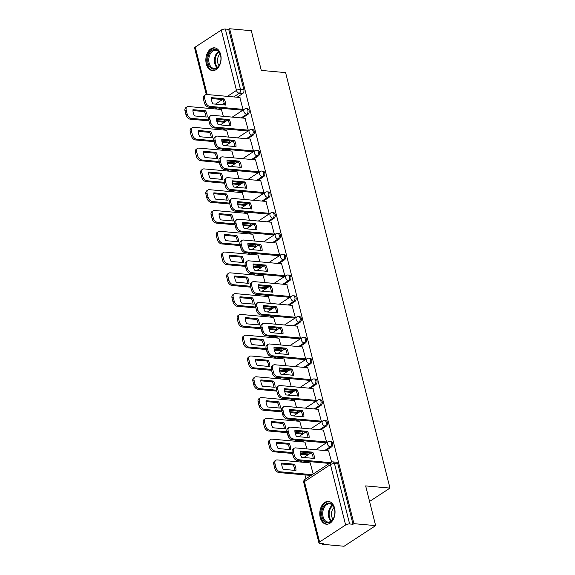 <?xml version="1.0" encoding="UTF-8"?>
<svg xmlns="http://www.w3.org/2000/svg" width="575" height="575" viewBox="0 0 575 575"><rect width="100%" height="100%" fill="white"/><g stroke="black" fill="none" stroke-linecap="round" stroke-linejoin="round"><path stroke-width="0.86" d="M242.334 118.019L247.918 114.375A2.933 1.948 -84.8 0 0 249.09 110.508A2.933 1.948 -84.8 0 0 247.509 108.79L246.308 108.682A2.933 1.948 95.2 0 1 247.89 110.4A2.933 1.948 95.2 0 1 246.718 114.267L241.133 117.911M247.552 138.812L253.137 135.161A2.933 1.948 -84.8 0 0 254.308 131.294A2.933 1.948 -84.8 0 0 252.734 129.576L251.534 129.468A2.933 1.948 95.2 0 1 253.108 131.186A2.933 1.948 95.2 0 1 251.936 135.053L246.359 138.704M252.777 159.598L258.362 155.947A2.933 1.948 -84.8 0 0 259.533 152.08A2.933 1.948 -84.8 0 0 257.952 150.362L256.752 150.255A2.933 1.948 95.2 0 1 258.333 151.972A2.933 1.948 95.2 0 1 257.162 155.839L251.577 159.491M257.995 180.385L263.58 176.733A2.933 1.948 -84.8 0 0 264.752 172.867A2.933 1.948 -84.8 0 0 263.178 171.156L261.977 171.041A2.933 1.948 95.2 0 1 263.551 172.759A2.933 1.948 95.2 0 1 262.38 176.626L256.795 180.277M263.221 201.171L268.805 197.527A2.933 1.948 -84.8 0 0 269.977 193.66A2.933 1.948 -84.8 0 0 268.396 191.942L267.195 191.834A2.933 1.948 95.2 0 1 268.777 193.545A2.933 1.948 95.2 0 1 267.605 197.419L262.02 201.063M268.439 221.964L274.023 218.313A2.933 1.948 -84.8 0 0 275.195 214.446A2.933 1.948 -84.8 0 0 273.621 212.728L272.421 212.621A2.933 1.948 95.2 0 1 273.995 214.338A2.933 1.948 95.2 0 1 272.823 218.205L267.238 221.857M273.664 242.751L279.249 239.099A2.933 1.948 -84.8 0 0 280.413 235.232A2.933 1.948 -84.8 0 0 278.839 233.515L277.639 233.407A2.933 1.948 95.2 0 1 279.22 235.125A2.933 1.948 95.2 0 1 278.048 238.992L272.464 242.643M278.882 263.537L284.467 259.886A2.933 1.948 -84.8 0 0 285.638 256.019A2.933 1.948 -84.8 0 0 284.064 254.308L282.864 254.193A2.933 1.948 95.2 0 1 284.438 255.911A2.933 1.948 95.2 0 1 283.267 259.778L277.682 263.429M284.107 284.323L289.692 280.679A2.933 1.948 -84.8 0 0 290.857 276.812A2.933 1.948 -84.8 0 0 289.283 275.094L288.082 274.987A2.933 1.948 95.2 0 1 289.663 276.697A2.933 1.948 95.2 0 1 288.492 280.571L282.907 284.215M289.326 305.117L294.91 301.465A2.933 1.948 -84.8 0 0 296.082 297.598A2.933 1.948 -84.8 0 0 294.508 295.881L293.308 295.773A2.933 1.948 95.2 0 1 294.882 297.491A2.933 1.948 95.2 0 1 293.71 301.357L288.125 305.009M294.551 325.903L300.136 322.252A2.933 1.948 -84.8 0 0 301.3 318.385A2.933 1.948 -84.8 0 0 299.726 316.667L298.526 316.559A2.933 1.948 95.2 0 1 300.107 318.277A2.933 1.948 95.2 0 1 298.935 322.144L293.351 325.795M299.769 346.689L305.354 343.038A2.933 1.948 -84.8 0 0 306.525 339.171A2.933 1.948 -84.8 0 0 304.951 337.46L303.751 337.345A2.933 1.948 95.2 0 1 305.325 339.063A2.933 1.948 95.2 0 1 304.153 342.93L298.569 346.581M304.994 367.475L310.579 363.831A2.933 1.948 -84.8 0 0 311.743 359.964A2.933 1.948 -84.8 0 0 310.169 358.247L308.969 358.139A2.933 1.948 95.2 0 1 310.55 359.849A2.933 1.948 95.2 0 1 309.379 363.723L303.794 367.368M310.213 388.269L315.797 384.618A2.933 1.948 -84.8 0 0 316.969 380.751A2.933 1.948 -84.8 0 0 315.387 379.033L314.194 378.925A2.933 1.948 95.2 0 1 315.768 380.643A2.933 1.948 95.2 0 1 314.597 384.51L309.012 388.161M315.438 409.055L321.015 405.404A2.933 1.948 -84.8 0 0 322.187 401.537A2.933 1.948 -84.8 0 0 320.613 399.819L319.412 399.711A2.933 1.948 95.2 0 1 320.987 401.429A2.933 1.948 95.2 0 1 319.822 405.296L314.238 408.947M320.656 429.841L326.241 426.19A2.933 1.948 -84.8 0 0 327.412 422.323A2.933 1.948 -84.8 0 0 325.831 420.613L324.638 420.497A2.933 1.948 95.2 0 1 326.212 422.215A2.933 1.948 95.2 0 1 325.04 426.082L319.456 429.733M325.881 450.628L331.459 446.983A2.933 1.948 -84.8 0 0 332.63 443.109A2.933 1.948 -84.8 0 0 331.056 441.399L329.856 441.291A2.933 1.948 95.2 0 1 331.43 443.002A2.933 1.948 95.2 0 1 330.266 446.876L324.681 450.52M320.232 517.514A11.428 7.597 -84.8 0 0 326.384 524.206A11.428 7.597 -84.8 0 0 334.585 508.135A11.428 7.597 -84.8 0 0 328.44 501.436A11.428 7.597 -84.8 0 0 320.232 517.514M206.296 63.911A11.428 7.597 -84.8 0 0 212.448 70.603A11.428 7.597 -84.8 0 0 220.649 54.524A11.428 7.597 -84.8 0 0 214.497 47.833A11.428 7.597 -84.8 0 0 206.296 63.911M304.951 474.914L305.922 478.759M322.201 543.591L322.381 544.295L323.301 543.691L319.923 543.389A2.933 1.021 165.9 0 1 318.917 542.901A2.933 1.021 165.9 0 1 319.578 541.988L345.618 524.968L330.452 464.6L304.419 481.62L319.578 541.988M375.633 525.622L353.934 523.667L229.626 28.75L251.318 30.705L261.294 70.416L285.603 72.615L389.972 488.103L365.657 485.911L375.633 525.622L344.073 546.25L322.381 544.295M206.296 94.523L194.602 47.984A2.933 1.021 -14.1 0 1 195.263 47.071L221.303 30.051A2.933 1.021 -14.1 0 1 225.321 29.045L228.706 29.354L243.865 89.714A2.933 1.948 95.2 0 1 242.693 93.581L237.108 97.233M220.333 108.201L218.708 109.264M228.706 29.354L229.626 28.75M353.014 524.263L337.856 463.903A2.933 1.948 -84.8 0 0 336.274 462.185L332.896 461.883A2.933 1.948 95.2 0 1 334.478 463.594L349.636 523.962L353.014 524.263L353.934 523.667M349.636 523.962A2.933 1.021 165.9 0 0 345.618 524.968M331.61 462.056L328.591 450.872M313.188 474.008L310.191 462.904M306.748 454.753L308.157 453.991L307.819 452.626M325.148 442.728L326.557 441.967L323.366 430.086M306.885 448.917L304.966 442.118M301.523 433.967L302.939 433.205L302.594 431.839M319.923 421.942L321.339 421.173L318.147 409.299M301.667 428.131L299.748 421.324M296.305 413.181L297.713 412.412L297.376 411.053M314.705 401.156L316.113 400.387L312.922 388.513M296.441 407.344L294.522 400.538M291.079 392.394L292.495 391.625L292.15 390.26M309.479 380.363L310.895 379.601L307.704 367.72M291.223 386.551L289.304 379.752M285.861 371.601L287.27 370.839L286.932 369.473M304.261 359.576L305.67 358.814L302.479 346.933M285.998 365.765L284.079 358.965M280.636 350.815L282.052 350.053L281.707 348.687M299.036 338.79L300.452 338.021L297.261 326.147M280.78 344.978L278.861 338.172M275.418 330.028L276.827 329.259L276.489 327.901M293.818 318.004L295.234 317.235L292.035 305.361M275.554 324.192L273.635 317.386M270.192 309.242L271.608 308.473L271.263 307.107M288.592 297.21L290.008 296.448L286.817 284.575M270.336 303.399L268.417 296.599M264.974 288.449L266.39 287.687L266.045 286.321M283.374 276.424L284.79 275.662L281.592 263.781M265.111 282.613L263.192 275.813M259.749 267.662L261.165 266.901L260.82 265.535M278.149 255.638L279.565 254.869L276.374 242.995M259.893 261.826L257.974 255.02M254.531 246.876L255.947 246.107L255.602 244.749M272.931 234.852L274.347 234.083L271.148 222.209M254.667 241.04L252.748 234.233M249.306 226.09L250.722 225.321L250.377 223.955M267.706 214.058L269.122 213.296L265.93 201.423M249.449 220.247L247.53 213.447M244.088 205.297L245.503 204.535L245.158 203.169M262.488 193.272L263.903 192.51L260.712 180.629M244.224 199.46L242.312 192.661M238.862 184.51L240.278 183.748L239.933 182.383M257.262 172.486L258.678 171.717L255.487 159.843M239.006 178.674L237.087 171.868M233.644 163.724L235.06 162.955L234.715 161.597M252.044 151.699L253.46 150.93L250.269 139.057M233.781 157.888L231.869 151.081M228.419 142.938L229.835 142.169L229.49 140.803M246.819 130.906L248.235 130.144L245.043 118.27M228.562 137.094L226.643 130.295M223.201 122.144L224.617 121.382L224.272 120.017M241.601 110.12L243.017 109.358L239.825 97.477M225.558 128.987L223.934 130.051M230.776 149.78L229.152 150.837M236.002 170.567L234.377 171.623M241.22 191.353L239.595 192.417M246.445 212.139L244.821 213.203M251.663 232.932L250.039 233.989M256.888 253.719L255.264 254.775M262.107 274.505L260.482 275.569M267.332 295.291L265.707 296.355M272.55 316.085L270.926 317.141M277.768 336.871L276.151 337.928M282.993 357.657L281.369 358.721M288.212 378.443L286.594 379.507M293.437 399.237L291.812 400.293M298.655 420.023L297.038 421.08M303.88 440.809L302.256 441.873M309.098 461.596L307.481 462.659M369.56 501.45L389.972 488.103M223.337 116.308L221.425 109.509M312.764 452.18A9.157 6.059 -123.2 0 1 314.331 458.448L301.71 457.305A9.157 6.059 -123.2 0 1 300.136 451.044L312.764 452.18L311.564 452.963A9.157 6.059 -123.2 0 1 313.159 458.34M311.564 452.963L300.107 451.928M329.374 463.428L297.44 460.546A4.399 2.904 -123.2 0 1 293.171 456.255L292.193 452.388A4.399 2.904 -123.2 0 1 293.063 449.003L294.256 448.22A4.399 2.904 56.8 0 0 293.394 451.605L294.364 455.472A4.399 2.904 56.8 0 0 298.641 459.763L297.44 460.546M328.807 450.893L295.658 447.903A4.399 2.904 56.8 0 0 294.256 448.22M330.575 462.645L298.641 459.763M294.364 464.212L281.736 463.069A9.157 6.059 56.8 0 0 283.31 469.337L295.931 470.472A9.157 6.059 56.8 0 0 294.364 464.212L293.164 464.988L281.707 463.96M310.407 462.925L277.258 459.928A4.399 2.904 56.8 0 0 275.856 460.252A4.399 2.904 56.8 0 0 274.994 463.637L275.964 467.497A4.399 2.904 56.8 0 0 280.241 471.795L312.175 474.67M294.759 470.364A9.157 6.059 56.8 0 0 293.164 464.988M310.974 475.453L279.04 472.571A4.399 2.904 -123.2 0 1 274.771 468.28L273.793 464.413A4.399 2.904 -123.2 0 1 274.663 461.035L275.856 460.252M307.539 431.394A9.157 6.059 -123.2 0 1 309.113 437.654L296.484 436.518A9.157 6.059 -123.2 0 1 294.91 430.258L307.539 431.394L306.346 432.177A9.157 6.059 -123.2 0 1 307.941 437.553M306.346 432.177L294.889 431.142M325.357 442.75L292.222 439.76A4.399 2.904 -123.2 0 1 287.946 435.462L286.975 431.602A4.399 2.904 -123.2 0 1 287.838 428.217L289.038 427.433A4.399 2.904 56.8 0 0 288.168 430.819L289.139 434.686A4.399 2.904 56.8 0 0 293.415 438.977L292.222 439.76M323.581 430.107L290.44 427.117A4.399 2.904 56.8 0 0 289.038 427.433M326.557 441.967L293.415 438.977M302.321 410.607A9.157 6.059 -123.2 0 1 303.895 416.868L291.266 415.732A9.157 6.059 -123.2 0 1 289.692 409.465L302.321 410.607L301.12 411.391A9.157 6.059 -123.2 0 1 302.723 416.76M301.12 411.391L289.663 410.356M320.138 421.957L286.997 418.967A4.399 2.904 -123.2 0 1 282.728 414.676L281.757 410.809A4.399 2.904 -123.2 0 1 282.62 407.431L283.813 406.647A4.399 2.904 56.8 0 0 282.95 410.033L283.921 413.892A4.399 2.904 56.8 0 0 288.197 418.19L286.997 418.967M318.363 409.321L285.214 406.331A4.399 2.904 56.8 0 0 283.813 406.647M321.332 421.18L288.197 418.19M327.132 522.718A9.89 6.577 95.2 0 1 321.777 511.923A9.89 6.577 95.2 0 1 329.432 503.082A9.89 6.577 95.2 0 1 334.513 508.933A9.89 6.577 95.2 0 1 333.701 517.924A9.89 6.577 95.2 0 1 327.132 522.718M334.557 509.105A9.157 6.088 -84.8 0 0 329.892 503.858A9.157 6.088 -84.8 0 0 329.647 503.829A9.157 6.088 -84.8 0 0 322.783 512.224A9.157 6.088 -84.8 0 0 327.764 522.043A9.157 6.088 -84.8 0 0 328.002 522.071A9.157 6.088 -84.8 0 0 333.773 517.759M332.961 519.203A7.209 4.794 95.2 0 1 334.018 507.538M329.288 501.587A11.356 7.547 -84.8 0 0 320.785 512.009A11.356 7.547 -84.8 0 0 326.967 524.177A11.356 7.547 -84.8 0 0 327.247 524.206M213.196 69.115A9.89 6.577 95.2 0 1 207.834 58.312A9.89 6.577 95.2 0 1 215.496 49.479A9.89 6.577 95.2 0 1 220.577 55.329A9.89 6.577 95.2 0 1 219.765 64.314A9.89 6.577 95.2 0 1 213.196 69.115M220.62 55.502A9.157 6.088 -84.8 0 0 215.956 50.255A9.157 6.088 -84.8 0 0 215.711 50.226A9.157 6.088 -84.8 0 0 208.847 58.614A9.157 6.088 -84.8 0 0 213.828 68.439A9.157 6.088 -84.8 0 0 214.065 68.468A9.157 6.088 -84.8 0 0 219.837 64.148M219.025 65.6A7.209 4.794 95.2 0 1 220.074 53.928M215.352 47.984A11.356 7.547 -84.8 0 0 206.849 58.406A11.356 7.547 -84.8 0 0 213.023 70.567A11.356 7.547 -84.8 0 0 213.311 70.603M289.139 443.418L276.51 442.283A9.157 6.059 56.8 0 0 278.084 448.543L290.713 449.686A9.157 6.059 56.8 0 0 289.139 443.418L287.946 444.202L276.489 443.167M305.181 442.132L272.04 439.142A4.399 2.904 56.8 0 0 270.638 439.465A4.399 2.904 56.8 0 0 269.768 442.843L270.739 446.71A4.399 2.904 56.8 0 0 275.015 451.001L292.237 452.561M300.243 453.28L308.157 453.991M289.541 449.578A9.157 6.059 56.8 0 0 287.946 444.202M306.957 454.775L300.438 454.185M292.467 453.467L273.822 451.785A4.399 2.904 -123.2 0 1 269.546 447.494L268.575 443.627A4.399 2.904 -123.2 0 1 269.438 440.242L270.638 439.465M283.921 422.632L271.292 421.497A9.157 6.059 56.8 0 0 272.866 427.757L285.488 428.9A9.157 6.059 56.8 0 0 283.921 422.632L282.72 423.416L271.263 422.381M299.963 421.346L266.814 418.356A4.399 2.904 56.8 0 0 265.413 418.672A4.399 2.904 56.8 0 0 264.55 422.057L265.521 425.924A4.399 2.904 56.8 0 0 269.797 430.215L287.018 431.768M295.018 432.493L302.932 433.205M284.316 428.792A9.157 6.059 56.8 0 0 282.72 423.416M301.738 433.988L295.212 433.399M287.248 432.68L268.597 430.998A4.399 2.904 -123.2 0 1 264.327 426.707L263.35 422.841A4.399 2.904 -123.2 0 1 264.22 419.455L265.413 418.672M297.095 389.821A9.157 6.059 -123.2 0 1 298.669 396.082L286.041 394.939A9.157 6.059 -123.2 0 1 284.467 388.678L297.095 389.821L295.902 390.598A9.157 6.059 -123.2 0 1 297.498 395.974M295.902 390.598L284.445 389.562M314.913 401.17L281.779 398.18A4.399 2.904 -123.2 0 1 277.502 393.889L276.532 390.022A4.399 2.904 -123.2 0 1 277.394 386.637L278.595 385.861A4.399 2.904 56.8 0 0 277.725 389.239L278.702 393.106A4.399 2.904 56.8 0 0 282.972 397.397L281.779 398.18M313.138 388.527L279.996 385.537A4.399 2.904 56.8 0 0 278.595 385.861M316.113 400.387L282.972 397.397M291.877 369.028A9.157 6.059 -123.2 0 1 293.451 375.295L280.823 374.152A9.157 6.059 -123.2 0 1 279.249 367.892L291.877 369.028L290.677 369.811A9.157 6.059 -123.2 0 1 292.28 375.188M290.677 369.811L279.22 368.776M309.695 380.384L276.553 377.394A4.399 2.904 -123.2 0 1 272.284 373.103L271.314 369.236A4.399 2.904 -123.2 0 1 272.176 365.851L273.369 365.067A4.399 2.904 56.8 0 0 272.507 368.453L273.477 372.32A4.399 2.904 56.8 0 0 277.754 376.611L276.553 377.394M307.92 367.741L274.771 364.751A4.399 2.904 56.8 0 0 273.369 365.067M310.888 379.601L277.754 376.611M286.652 348.242A9.157 6.059 -123.2 0 1 288.226 354.502L275.598 353.366A9.157 6.059 -123.2 0 1 274.023 347.106L286.652 348.242L285.459 349.025A9.157 6.059 -123.2 0 1 287.054 354.401M285.459 349.025L274.002 347.99M304.47 359.598L271.335 356.608A4.399 2.904 -123.2 0 1 267.059 352.31L266.088 348.45A4.399 2.904 -123.2 0 1 266.958 345.065L268.151 344.281A4.399 2.904 56.8 0 0 267.282 347.667L268.259 351.533A4.399 2.904 56.8 0 0 272.528 355.824L271.335 356.608M302.694 346.955L269.553 343.965A4.399 2.904 56.8 0 0 268.151 344.281M305.67 358.814L272.528 355.824M278.695 401.846L266.067 400.703A9.157 6.059 56.8 0 0 267.641 406.971L280.269 408.106A9.157 6.059 56.8 0 0 278.695 401.846L277.502 402.629L266.045 401.594M294.738 400.559L261.596 397.569A4.399 2.904 56.8 0 0 260.195 397.886A4.399 2.904 56.8 0 0 259.325 401.271L260.295 405.138A4.399 2.904 56.8 0 0 264.572 409.429L281.793 410.981M289.8 411.7L297.713 412.419M279.098 408.006A9.157 6.059 56.8 0 0 277.502 402.629M296.513 413.202L289.994 412.613M282.023 411.894L263.379 410.212A4.399 2.904 -123.2 0 1 259.102 405.914L258.132 402.054A4.399 2.904 -123.2 0 1 258.994 398.669L260.195 397.886M273.477 381.06L260.849 379.917A9.157 6.059 56.8 0 0 262.423 386.184L275.051 387.32A9.157 6.059 56.8 0 0 273.477 381.06L272.277 381.836L260.82 380.808M289.52 379.773L256.371 376.783A4.399 2.904 56.8 0 0 254.969 377.099A4.399 2.904 56.8 0 0 254.107 380.485L255.077 384.344A4.399 2.904 56.8 0 0 259.354 388.643L276.575 390.195M284.575 390.914L292.488 391.632M273.88 387.212A9.157 6.059 56.8 0 0 272.277 381.836M291.295 392.409L284.769 391.819M276.805 391.101L258.153 389.419A4.399 2.904 -123.2 0 1 253.884 385.128L252.914 381.261A4.399 2.904 -123.2 0 1 253.776 377.883L254.969 377.099M268.252 360.266L255.623 359.131A9.157 6.059 56.8 0 0 257.197 365.391L269.826 366.534A9.157 6.059 56.8 0 0 268.252 360.266L267.059 361.05L255.602 360.015M284.294 358.98L251.153 355.99A4.399 2.904 56.8 0 0 249.751 356.313A4.399 2.904 56.8 0 0 248.882 359.691L249.859 363.558A4.399 2.904 56.8 0 0 254.128 367.849L271.35 369.409M279.357 370.128L287.27 370.839M268.654 366.426A9.157 6.059 56.8 0 0 267.059 361.05M286.07 371.622L279.551 371.033M271.58 370.314L252.935 368.632A4.399 2.904 -123.2 0 1 248.659 364.342L247.688 360.475A4.399 2.904 -123.2 0 1 248.551 357.089L249.751 356.313M281.434 327.455A9.157 6.059 -123.2 0 1 283.008 333.716L270.379 332.58A9.157 6.059 -123.2 0 1 268.805 326.312L281.434 327.455L280.233 328.239A9.157 6.059 -123.2 0 1 281.836 333.608M280.233 328.239L268.777 327.204M299.252 338.804L266.11 335.814A4.399 2.904 -123.2 0 1 261.841 331.523L260.87 327.664A4.399 2.904 -123.2 0 1 261.733 324.278L262.926 323.495A4.399 2.904 56.8 0 0 262.063 326.88L263.034 330.74A4.399 2.904 56.8 0 0 267.31 335.038L266.11 335.814M297.476 326.169L264.327 323.179A4.399 2.904 56.8 0 0 262.926 323.495M300.445 338.028L267.31 335.038M263.034 339.48L250.405 338.344A9.157 6.059 56.8 0 0 251.979 344.605L264.608 345.748A9.157 6.059 56.8 0 0 263.034 339.48L261.833 340.263L250.377 339.228M279.076 338.193L245.928 335.203A4.399 2.904 56.8 0 0 244.526 335.52A4.399 2.904 56.8 0 0 243.663 338.905L244.634 342.772A4.399 2.904 56.8 0 0 248.91 347.063L266.132 348.615M274.131 349.341L282.045 350.053M263.436 345.64A9.157 6.059 56.8 0 0 261.833 340.263M280.852 350.836L274.325 350.247M266.362 349.528L247.71 347.846A4.399 2.904 -123.2 0 1 243.441 343.555L242.47 339.688A4.399 2.904 -123.2 0 1 243.333 336.303L244.526 335.52M276.208 306.669A9.157 6.059 -123.2 0 1 277.783 312.929L265.154 311.787A9.157 6.059 -123.2 0 1 263.58 305.526L276.208 306.669L275.015 307.445A9.157 6.059 -123.2 0 1 276.611 312.822M275.015 307.445L263.558 306.418M294.033 318.018L260.892 315.028A4.399 2.904 -123.2 0 1 256.615 310.737L255.645 306.87A4.399 2.904 -123.2 0 1 256.515 303.485L257.708 302.709A4.399 2.904 56.8 0 0 256.845 306.087L257.816 309.954A4.399 2.904 56.8 0 0 262.085 314.245L260.892 315.028M292.251 305.375L259.109 302.385A4.399 2.904 56.8 0 0 257.708 302.709M295.227 317.235L262.085 314.245M257.808 318.694L245.18 317.551A9.157 6.059 56.8 0 0 246.754 323.818L259.382 324.954A9.157 6.059 56.8 0 0 257.808 318.694L256.615 319.477L245.158 318.442M273.851 317.407L240.709 314.417A4.399 2.904 56.8 0 0 239.308 314.733A4.399 2.904 56.8 0 0 238.438 318.119L239.416 321.986A4.399 2.904 56.8 0 0 243.685 326.277L260.913 327.829M268.913 328.555L276.827 329.267M258.211 324.853A9.157 6.059 56.8 0 0 256.615 319.477M275.626 330.05L269.107 329.461M261.136 328.742L242.492 327.06A4.399 2.904 -123.2 0 1 238.215 322.762L237.245 318.902A4.399 2.904 -123.2 0 1 238.115 315.517L239.308 314.733M270.99 285.876A9.157 6.059 -123.2 0 1 272.564 292.143L259.936 291A9.157 6.059 -123.2 0 1 258.362 284.74L270.99 285.876L269.79 286.659A9.157 6.059 -123.2 0 1 271.393 292.035M269.79 286.659L258.333 285.624M288.808 297.232L255.667 294.242A4.399 2.904 -123.2 0 1 251.397 289.951L250.427 286.084A4.399 2.904 -123.2 0 1 251.289 282.699L252.482 281.915A4.399 2.904 56.8 0 0 251.62 285.301L252.59 289.168A4.399 2.904 56.8 0 0 256.867 293.458L255.667 294.242M287.033 284.589L253.884 281.599A4.399 2.904 56.8 0 0 252.482 281.915M290.001 296.448L256.867 293.458M252.59 297.908L239.962 296.765A9.157 6.059 56.8 0 0 241.536 303.032L254.164 304.168A9.157 6.059 56.8 0 0 252.59 297.908L251.39 298.691L239.933 297.656M268.633 296.621L235.484 293.631A4.399 2.904 56.8 0 0 234.083 293.947A4.399 2.904 56.8 0 0 233.22 297.332L234.19 301.192A4.399 2.904 56.8 0 0 238.467 305.49L255.688 307.043M263.688 307.762L271.601 308.48M252.993 304.06A9.157 6.059 56.8 0 0 251.39 298.691M270.408 309.257L263.882 308.667M255.918 307.948L237.267 306.267A4.399 2.904 -123.2 0 1 232.997 301.976L232.027 298.109A4.399 2.904 -123.2 0 1 232.889 294.731L234.083 293.947M265.765 265.089A9.157 6.059 -123.2 0 1 267.339 271.35L254.711 270.214A9.157 6.059 -123.2 0 1 253.137 263.954L265.765 265.089L264.572 265.873A9.157 6.059 -123.2 0 1 266.168 271.249M264.572 265.873L253.115 264.838M283.59 276.446L250.448 273.456A4.399 2.904 -123.2 0 1 246.172 269.158L245.202 265.298A4.399 2.904 -123.2 0 1 246.071 261.912L247.264 261.129A4.399 2.904 56.8 0 0 246.402 264.514L247.372 268.381A4.399 2.904 56.8 0 0 251.642 272.672L250.448 273.456M281.808 263.803L248.666 260.813A4.399 2.904 56.8 0 0 247.264 261.129M284.783 275.662L251.642 272.672M247.365 277.114L234.737 275.978A9.157 6.059 56.8 0 0 236.311 282.239L248.939 283.382A9.157 6.059 56.8 0 0 247.365 277.114L246.172 277.897L234.715 276.863M263.408 275.827L230.266 272.838A4.399 2.904 56.8 0 0 228.864 273.161A4.399 2.904 56.8 0 0 228.002 276.539L228.972 280.406A4.399 2.904 56.8 0 0 233.242 284.697L250.47 286.257M258.47 286.975L266.383 287.687M247.768 283.274A9.157 6.059 56.8 0 0 246.172 277.897M265.19 288.47L258.664 287.881M250.693 287.162L232.048 285.48A4.399 2.904 -123.2 0 1 227.772 281.189L226.802 277.322A4.399 2.904 -123.2 0 1 227.671 273.937L228.864 273.161M260.547 244.303A9.157 6.059 -123.2 0 1 262.121 250.563L249.493 249.428A9.157 6.059 -123.2 0 1 247.918 243.16L260.547 244.303L259.347 245.087A9.157 6.059 -123.2 0 1 260.949 250.456M259.347 245.087L247.89 244.052M278.365 255.652L245.223 252.662A4.399 2.904 -123.2 0 1 240.954 248.371L239.983 244.512A4.399 2.904 -123.2 0 1 240.846 241.126L242.039 240.343A4.399 2.904 56.8 0 0 241.177 243.728L242.147 247.588A4.399 2.904 56.8 0 0 246.423 251.886L245.223 252.662M276.589 243.017L243.441 240.027A4.399 2.904 56.8 0 0 242.039 240.343M279.558 254.876L246.423 251.886M242.147 256.328L229.518 255.192A9.157 6.059 56.8 0 0 231.092 261.452L243.721 262.595A9.157 6.059 56.8 0 0 242.147 256.328L240.947 257.111L229.49 256.076M258.189 255.041L225.041 252.051A4.399 2.904 56.8 0 0 223.639 252.368A4.399 2.904 56.8 0 0 222.777 255.753L223.747 259.62A4.399 2.904 56.8 0 0 228.023 263.911L245.245 265.463M253.244 266.189L261.158 266.901M242.549 262.488A9.157 6.059 56.8 0 0 240.947 257.111M259.965 267.684L253.438 267.095M245.475 266.376L226.823 264.694A4.399 2.904 -123.2 0 1 222.554 260.403L221.583 256.536A4.399 2.904 -123.2 0 1 222.446 253.151L223.639 252.368M255.322 223.517A9.157 6.059 -123.2 0 1 256.896 229.777L244.267 228.634A9.157 6.059 -123.2 0 1 242.693 222.374L255.322 223.517L254.128 224.293A9.157 6.059 -123.2 0 1 255.724 229.669M254.128 224.293L242.672 223.265M273.147 234.866L240.005 231.876A4.399 2.904 -123.2 0 1 235.728 227.585L234.758 223.718A4.399 2.904 -123.2 0 1 235.628 220.333L236.821 219.557A4.399 2.904 56.8 0 0 235.958 222.942L236.929 226.802A4.399 2.904 56.8 0 0 241.198 231.092L240.005 231.876M271.364 222.223L238.222 219.233A4.399 2.904 56.8 0 0 236.821 219.557M274.34 234.083L241.198 231.092M236.922 235.542L224.293 234.399A9.157 6.059 56.8 0 0 225.867 240.666L238.496 241.802A9.157 6.059 56.8 0 0 236.922 235.542L235.728 236.325L224.272 235.29M252.964 234.255L219.822 231.265A4.399 2.904 56.8 0 0 218.421 231.581A4.399 2.904 56.8 0 0 217.558 234.967L218.529 238.833A4.399 2.904 56.8 0 0 222.798 243.124L240.027 244.677M248.026 245.403L255.94 246.114M237.324 241.701A9.157 6.059 56.8 0 0 235.728 236.325M254.747 246.898L248.22 246.308M240.249 245.59L221.605 243.908A4.399 2.904 -123.2 0 1 217.328 239.61L216.358 235.75A4.399 2.904 -123.2 0 1 217.228 232.365L218.421 231.581M250.103 202.723A9.157 6.059 -123.2 0 1 251.678 208.991L239.049 207.848A9.157 6.059 -123.2 0 1 237.475 201.588L250.103 202.723L248.903 203.507A9.157 6.059 -123.2 0 1 250.506 208.883M248.903 203.507L237.446 202.472M267.921 214.08L234.787 211.09A4.399 2.904 -123.2 0 1 230.51 206.799L229.54 202.932A4.399 2.904 -123.2 0 1 230.403 199.547L231.603 198.763A4.399 2.904 56.8 0 0 230.733 202.148L231.703 206.015A4.399 2.904 56.8 0 0 235.98 210.306L234.787 211.09M266.146 201.437L232.997 198.447A4.399 2.904 56.8 0 0 231.603 198.763M269.114 213.296L235.98 210.306M231.703 214.755L219.075 213.612A9.157 6.059 56.8 0 0 220.649 219.88L233.278 221.016A9.157 6.059 56.8 0 0 231.703 214.755L230.503 215.539L219.046 214.504M247.746 213.469L214.597 210.479A4.399 2.904 56.8 0 0 213.203 210.795A4.399 2.904 56.8 0 0 212.333 214.18L213.303 218.04A4.399 2.904 56.8 0 0 217.58 222.338L234.801 223.891M242.801 224.609L250.714 225.328M232.106 220.908A9.157 6.059 56.8 0 0 230.503 215.539M249.521 226.104L242.995 225.515M235.031 224.796L216.38 223.114A4.399 2.904 -123.2 0 1 212.11 218.823L211.14 214.957A4.399 2.904 -123.2 0 1 212.002 211.578L213.203 210.795M244.878 181.937A9.157 6.059 -123.2 0 1 246.452 188.197L233.824 187.062A9.157 6.059 -123.2 0 1 232.25 180.802L244.878 181.937L243.685 182.721A9.157 6.059 -123.2 0 1 245.281 188.097M243.685 182.721L232.228 181.686M262.703 193.293L229.562 190.303A4.399 2.904 -123.2 0 1 225.285 186.005L224.315 182.146A4.399 2.904 -123.2 0 1 225.184 178.76L226.377 177.977A4.399 2.904 56.8 0 0 225.515 181.362L226.485 185.229A4.399 2.904 56.8 0 0 230.755 189.52L229.562 190.303M260.921 180.651L227.779 177.661A4.399 2.904 56.8 0 0 226.377 177.977M263.896 192.51L230.755 189.52M226.478 193.969L213.85 192.826A9.157 6.059 56.8 0 0 215.424 199.087L228.052 200.229A9.157 6.059 56.8 0 0 226.478 193.969L225.285 194.745L213.828 193.71M242.521 192.675L209.379 189.685A4.399 2.904 56.8 0 0 207.978 190.009A4.399 2.904 56.8 0 0 207.115 193.387L208.085 197.254A4.399 2.904 56.8 0 0 212.355 201.545L229.583 203.104M237.583 203.823L245.496 204.535M226.881 200.122A9.157 6.059 56.8 0 0 225.285 194.745M244.303 205.318L237.777 204.729M229.806 204.01L211.162 202.328A4.399 2.904 -123.2 0 1 206.885 198.037L205.915 194.17A4.399 2.904 -123.2 0 1 206.784 190.785L207.978 190.009M239.66 161.151A9.157 6.059 -123.2 0 1 241.234 167.411L228.606 166.276A9.157 6.059 -123.2 0 1 227.032 160.008L239.66 161.151L238.46 161.934A9.157 6.059 -123.2 0 1 240.062 167.311M238.46 161.934L227.003 160.899M257.478 172.5L224.343 169.51A4.399 2.904 -123.2 0 1 220.067 165.219L219.097 161.359A4.399 2.904 -123.2 0 1 219.959 157.974L221.159 157.191A4.399 2.904 56.8 0 0 220.29 160.576L221.26 164.436A4.399 2.904 56.8 0 0 225.537 168.734L224.343 169.51M255.702 159.864L222.554 156.874A4.399 2.904 56.8 0 0 221.159 157.191M258.678 171.724L225.537 168.734M221.26 173.176L208.632 172.04A9.157 6.059 56.8 0 0 210.206 178.3L222.834 179.443A9.157 6.059 56.8 0 0 221.26 173.176L220.06 173.959L208.603 172.924M237.303 171.889L204.154 168.899A4.399 2.904 56.8 0 0 202.759 169.215A4.399 2.904 56.8 0 0 201.89 172.601L202.86 176.468A4.399 2.904 56.8 0 0 207.137 180.758L224.358 182.311M232.357 183.037L240.278 183.748M221.662 179.335A9.157 6.059 56.8 0 0 220.06 173.959M239.078 184.532L232.552 183.942M224.588 183.224L205.943 181.542A4.399 2.904 -123.2 0 1 201.667 177.251L200.697 173.384A4.399 2.904 -123.2 0 1 201.559 169.999L202.759 169.215M234.435 140.365A9.157 6.059 -123.2 0 1 236.009 146.625L223.38 145.482A9.157 6.059 -123.2 0 1 221.806 139.222L234.435 140.365L233.242 141.141A9.157 6.059 -123.2 0 1 234.837 146.517M233.242 141.141L221.785 140.113M252.26 151.714L219.118 148.724A4.399 2.904 -123.2 0 1 214.842 144.433L213.871 140.566A4.399 2.904 -123.2 0 1 214.741 137.181L215.934 136.404A4.399 2.904 56.8 0 0 215.072 139.79L216.042 143.649A4.399 2.904 56.8 0 0 220.311 147.94L219.118 148.724M250.477 139.071L217.336 136.081A4.399 2.904 56.8 0 0 215.934 136.404M253.453 150.93L220.311 147.94M216.035 152.389L203.406 151.247A9.157 6.059 56.8 0 0 204.98 157.514L217.609 158.65A9.157 6.059 56.8 0 0 216.035 152.389L214.842 153.173L203.385 152.138M232.077 151.103L198.936 148.113A4.399 2.904 56.8 0 0 197.534 148.429A4.399 2.904 56.8 0 0 196.672 151.814L197.642 155.681A4.399 2.904 56.8 0 0 201.911 159.972L219.14 161.525M227.139 162.251L235.053 162.962M216.437 158.549A9.157 6.059 56.8 0 0 214.842 153.173M233.86 163.746L227.333 163.156M219.362 162.438L200.718 160.756A4.399 2.904 -123.2 0 1 196.442 156.458L195.471 152.598A4.399 2.904 -123.2 0 1 196.341 149.213L197.534 148.429M229.217 119.571A9.157 6.059 -123.2 0 1 230.791 125.839L218.162 124.696A9.157 6.059 -123.2 0 1 216.588 118.436L229.217 119.571L228.016 120.355A9.157 6.059 -123.2 0 1 229.619 125.731M228.016 120.355L216.567 119.32M247.034 130.928L213.9 127.938A4.399 2.904 -123.2 0 1 209.623 123.647L208.653 119.78A4.399 2.904 -123.2 0 1 209.516 116.394L210.716 115.611A4.399 2.904 56.8 0 0 209.846 118.996L210.817 122.863A4.399 2.904 56.8 0 0 215.093 127.154L213.9 127.938M245.259 118.285L212.118 115.295A4.399 2.904 56.8 0 0 210.716 115.611M248.235 130.144L215.093 127.154M210.817 131.603L198.188 130.46A9.157 6.059 56.8 0 0 199.762 136.728L212.391 137.863A9.157 6.059 56.8 0 0 210.817 131.603L209.616 132.387L198.167 131.352M226.859 130.317L193.71 127.327A4.399 2.904 56.8 0 0 192.316 127.643A4.399 2.904 56.8 0 0 191.446 131.028L192.417 134.888A4.399 2.904 56.8 0 0 196.693 139.186L213.914 140.738M221.914 141.457L229.835 142.176M211.219 137.756A9.157 6.059 56.8 0 0 209.616 132.387M228.634 142.952L222.108 142.363M214.144 141.644L195.5 139.962A4.399 2.904 -123.2 0 1 191.223 135.671L190.253 131.804A4.399 2.904 -123.2 0 1 191.116 128.426L192.316 127.643M223.991 98.785A9.157 6.059 -123.2 0 1 225.565 105.045L212.937 103.91A9.157 6.059 -123.2 0 1 211.363 97.649L223.991 98.785L222.798 99.568A9.157 6.059 -123.2 0 1 224.394 104.945M222.798 99.568L211.341 98.533M241.816 110.141L208.675 107.151A4.399 2.904 -123.2 0 1 204.398 102.853L203.428 98.993A4.399 2.904 -123.2 0 1 204.298 95.608L205.491 94.825A4.399 2.904 56.8 0 0 204.628 98.21L205.598 102.077A4.399 2.904 56.8 0 0 209.875 106.368L208.675 107.151M240.034 97.498L206.892 94.508A4.399 2.904 56.8 0 0 205.491 94.825M243.009 109.358L209.875 106.368M205.591 110.817L192.963 109.674A9.157 6.059 56.8 0 0 194.537 115.934L207.165 117.077A9.157 6.059 56.8 0 0 205.591 110.817L204.398 111.593L192.941 110.558M221.634 109.523L188.492 106.533A4.399 2.904 56.8 0 0 187.091 106.857A4.399 2.904 56.8 0 0 186.228 110.235L187.198 114.102A4.399 2.904 56.8 0 0 191.468 118.392L208.696 119.952M216.696 120.671L224.609 121.382M205.994 116.969A9.157 6.059 56.8 0 0 204.398 111.593M223.416 122.166L216.89 121.577M208.926 120.858L190.275 119.176A4.399 2.904 -123.2 0 1 185.998 114.885L185.028 111.018A4.399 2.904 -123.2 0 1 185.897 107.633L187.091 106.857M247.918 114.375L246.718 114.267A2.933 1.941 -123.2 0 1 243.865 111.399A2.933 1.941 56.8 0 1 244.447 109.149L232.257 117.113M253.137 135.161L251.936 135.053A2.933 1.941 -123.2 0 1 249.09 132.192A2.933 1.941 56.8 0 1 249.665 129.936L237.475 137.899M258.362 155.947L257.162 155.839A2.933 1.941 -123.2 0 1 254.308 152.979A2.933 1.941 56.8 0 1 254.89 150.722L242.7 158.686M263.58 176.733L262.38 176.626A2.933 1.941 -123.2 0 1 259.533 173.765A2.933 1.941 56.8 0 1 260.108 171.508L247.918 179.479M268.805 197.527L267.605 197.419A2.933 1.941 -123.2 0 1 264.752 194.551A2.933 1.941 56.8 0 1 265.334 192.302L253.144 200.265M274.023 218.313L272.823 218.205A2.933 1.941 -123.2 0 1 269.977 215.345A2.933 1.941 56.8 0 1 270.552 213.088L258.362 221.052M279.249 239.099L278.048 238.992A2.933 1.941 -123.2 0 1 275.195 236.131A2.933 1.941 56.8 0 1 275.777 233.874L263.587 241.838M284.467 259.886L283.267 259.778A2.933 1.941 -123.2 0 1 280.42 256.917A2.933 1.941 56.8 0 1 280.995 254.66L268.805 262.631M289.692 280.679L288.492 280.571A2.933 1.941 -123.2 0 1 285.638 277.703A2.933 1.941 56.8 0 1 286.221 275.454L274.031 283.418M294.91 301.465L293.71 301.357A2.933 1.941 -123.2 0 1 290.864 298.497A2.933 1.941 56.8 0 1 291.439 296.24L279.249 304.204M300.136 322.252L298.935 322.144A2.933 1.941 -123.2 0 1 296.082 319.283A2.933 1.941 56.8 0 1 296.657 317.026L284.474 324.99M305.354 343.038L304.153 342.93A2.933 1.941 -123.2 0 1 301.307 340.069A2.933 1.941 56.8 0 1 301.882 337.812L289.692 345.783M310.579 363.831L309.379 363.723A2.933 1.941 -123.2 0 1 306.525 360.856A2.933 1.941 56.8 0 1 307.1 358.606L294.918 366.57M315.797 384.618L314.597 384.51A2.933 1.941 -123.2 0 1 311.751 381.649A2.933 1.941 56.8 0 1 312.326 379.392L300.136 387.356M321.015 405.404L319.822 405.296A2.933 1.941 -123.2 0 1 316.969 402.435A2.933 1.941 56.8 0 1 317.544 400.178L305.361 408.142M326.241 426.19L325.04 426.082A2.933 1.941 -123.2 0 1 322.194 423.222A2.933 1.941 56.8 0 1 322.769 420.965L310.579 428.936M331.459 446.983L330.266 446.876A2.933 1.941 -123.2 0 1 327.412 444.008A2.933 1.941 56.8 0 1 327.987 441.751L315.804 449.722M242.693 93.581L239.315 93.279L233.73 96.931M224.185 103.169L221.828 104.715M216.955 107.899L215.33 108.955M215.474 104.14L222.511 99.54M227.384 96.356L236.469 90.419L221.303 30.051M195.263 47.071L207.187 94.537M229.605 125.451L229.231 125.695M224.358 128.879L222.733 129.943M234.83 146.237L234.449 146.481M229.576 149.673L227.952 150.729M240.048 167.023L239.674 167.275M234.801 170.459L233.177 171.515M245.273 187.817L244.893 188.061M240.019 191.245L238.395 192.309M250.492 208.603L250.118 208.847M245.245 212.031L243.62 213.095M255.717 229.389L255.336 229.633M250.463 232.825L248.838 233.881M260.935 250.175L260.561 250.427M255.688 253.611L254.064 254.667M266.16 270.969L265.779 271.213M260.906 274.397L259.282 275.461M271.378 291.755L271.005 291.999M266.132 295.183L264.507 296.247M276.597 312.541L276.223 312.786M271.35 315.97L269.725 317.033M281.822 333.327L281.448 333.579M276.575 336.763L274.951 337.82M287.04 354.121L286.666 354.365M281.793 357.549L280.169 358.613M292.265 374.907L291.884 375.152M287.018 378.336L285.394 379.399M297.483 395.693L297.11 395.938M292.237 399.122L290.612 400.186M302.709 416.48L302.328 416.731M297.462 419.915L295.838 420.972M307.927 437.273L307.553 437.518M302.68 440.702L301.056 441.765M313.152 458.059L312.771 458.304M307.905 461.488L306.281 462.552M301.343 460.898A2.933 1.941 56.8 0 0 301.379 461.028A2.933 1.941 56.8 0 0 301.846 462.149M296.125 440.112A2.933 1.941 56.8 0 0 296.154 440.242A2.933 1.941 56.8 0 0 296.628 441.363M290.9 419.319A2.933 1.941 56.8 0 0 290.936 419.455A2.933 1.941 56.8 0 0 291.403 420.577M285.682 398.533A2.933 1.941 56.8 0 0 285.71 398.669A2.933 1.941 56.8 0 0 286.185 399.783M280.456 377.746A2.933 1.941 56.8 0 0 280.492 377.876A2.933 1.941 56.8 0 0 280.959 378.997M275.238 356.96A2.933 1.941 56.8 0 0 275.267 357.089A2.933 1.941 56.8 0 0 275.741 358.211M270.013 336.167A2.933 1.941 56.8 0 0 270.049 336.303A2.933 1.941 56.8 0 0 270.516 337.424M264.795 315.38A2.933 1.941 56.8 0 0 264.823 315.517A2.933 1.941 56.8 0 0 265.298 316.631M259.577 294.594A2.933 1.941 56.8 0 0 259.605 294.723A2.933 1.941 56.8 0 0 260.08 295.845M254.351 273.808A2.933 1.941 56.8 0 0 254.38 273.937A2.933 1.941 56.8 0 0 254.854 275.058M249.133 253.014A2.933 1.941 56.8 0 0 249.162 253.151A2.933 1.941 56.8 0 0 249.636 254.272M243.908 232.228A2.933 1.941 56.8 0 0 243.937 232.365A2.933 1.941 56.8 0 0 244.411 233.479M238.69 211.442A2.933 1.941 56.8 0 0 238.718 211.571A2.933 1.941 56.8 0 0 239.193 212.693M233.464 190.656A2.933 1.941 56.8 0 0 233.493 190.785A2.933 1.941 56.8 0 0 233.967 191.906M228.246 169.862A2.933 1.941 56.8 0 0 228.275 169.999A2.933 1.941 56.8 0 0 228.749 171.12M223.021 149.076A2.933 1.941 56.8 0 0 223.05 149.213A2.933 1.941 56.8 0 0 223.524 150.327M217.803 128.29A2.933 1.941 56.8 0 0 217.832 128.419A2.933 1.941 56.8 0 0 218.306 129.54M337.856 463.903L334.478 463.594A2.933 1.021 -14.1 0 0 330.452 464.6A2.933 1.941 -123.2 0 1 331.027 462.343L304.994 479.363A2.933 2.933 0 0 0 303.758 482.533L318.917 542.901M243.865 89.714L240.487 89.413A2.933 1.948 95.2 0 1 239.315 93.279A2.933 1.941 56.8 0 1 236.469 90.419A2.933 1.021 -14.1 0 1 240.487 89.413L225.321 29.045M210.903 108.56A2.933 1.941 56.8 0 1 210.428 107.439A2.933 1.021 165.9 0 0 209.767 108.344A2.933 2.933 0 0 0 209.796 108.459M303.758 482.533A2.933 1.021 165.9 0 1 304.419 481.62A2.933 1.941 -123.2 0 1 304.994 479.363M293.394 451.605L292.193 452.388M294.364 455.472L293.171 456.255M279.04 472.571L280.241 471.795M274.771 468.28L275.964 467.497M273.793 464.413L274.994 463.637M288.168 430.819L286.975 431.602M289.139 434.686L287.946 435.462M282.95 410.033L281.757 410.809M283.921 413.892L282.728 414.676M330.941 521.266A9.157 6.088 95.2 0 1 328.447 512.914A9.157 6.088 95.2 0 1 332.393 505.145M332.817 505.598A8.855 5.887 -84.8 0 0 329.18 512.979A8.855 5.887 -84.8 0 0 331.437 520.9M217.005 67.656A9.157 6.088 95.2 0 1 214.504 59.311A9.157 6.088 95.2 0 1 218.457 51.542M218.881 51.994A8.855 5.887 -84.8 0 0 215.244 59.376A8.855 5.887 -84.8 0 0 217.501 67.297M273.822 451.785L275.015 451.001M269.546 447.494L270.739 446.71M268.575 443.627L269.768 442.843M268.597 430.998L269.797 430.215M264.327 426.707L265.521 425.924M263.35 422.841L264.55 422.057M277.725 389.239L276.532 390.022M278.702 393.106L277.502 393.889M272.507 368.453L271.314 369.236M273.477 372.32L272.284 373.103M267.282 347.667L266.088 348.45M268.259 351.533L267.059 352.31M263.379 410.212L264.572 409.429M259.102 405.914L260.295 405.138M258.132 402.054L259.325 401.271M258.153 389.419L259.354 388.643M253.884 385.128L255.077 384.344M252.914 381.261L254.107 380.485M252.935 368.632L254.128 367.849M248.659 364.342L249.859 363.558M247.688 360.475L248.882 359.691M262.063 326.88L260.87 327.664M263.034 330.74L261.841 331.523M247.71 347.846L248.91 347.063M243.441 343.555L244.634 342.772M242.47 339.688L243.663 338.905M256.845 306.087L255.645 306.87M257.816 309.954L256.615 310.737M242.492 327.06L243.685 326.277M238.215 322.762L239.416 321.986M237.245 318.902L238.438 318.119M251.62 285.301L250.427 286.084M252.59 289.168L251.397 289.951M237.267 306.267L238.467 305.49M232.997 301.976L234.19 301.192M232.027 298.109L233.22 297.332M246.402 264.514L245.202 265.298M247.372 268.381L246.172 269.158M232.048 285.48L233.242 284.697M227.772 281.189L228.972 280.406M226.802 277.322L228.002 276.539M241.177 243.728L239.983 244.512M242.147 247.588L240.954 248.371M226.823 264.694L228.023 263.911M222.554 260.403L223.747 259.62M221.583 256.536L222.777 255.753M235.958 222.942L234.758 223.718M236.929 226.802L235.728 227.585M221.605 243.908L222.798 243.124M217.328 239.61L218.529 238.833M216.358 235.75L217.558 234.967M230.733 202.148L229.54 202.932M231.703 206.015L230.51 206.799M216.38 223.114L217.58 222.338M212.11 218.823L213.303 218.04M211.14 214.957L212.333 214.18M225.515 181.362L224.315 182.146M226.485 185.229L225.285 186.005M211.162 202.328L212.355 201.545M206.885 198.037L208.085 197.254M205.915 194.17L207.115 193.387M220.29 160.576L219.097 161.359M221.26 164.436L220.067 165.219M205.943 181.542L207.137 180.758M201.667 177.251L202.86 176.468M200.697 173.384L201.89 172.601M215.072 139.79L213.871 140.566M216.042 143.649L214.842 144.433M200.718 160.756L201.911 159.972M196.442 156.458L197.642 155.681M195.471 152.598L196.672 151.814M209.846 118.996L208.653 119.78M210.817 122.863L209.623 123.647M195.5 139.962L196.693 139.186M191.223 135.671L192.417 134.888M190.253 131.804L191.446 131.028M204.628 98.21L203.428 98.993M205.598 102.077L204.398 102.853M190.275 119.176L191.468 118.392M185.998 114.885L187.198 114.102M185.028 111.018L186.228 110.235M300.653 460.834A2.933 2.933 0 0 0 300.747 462.048M303.895 457.506L310.931 452.906M329.856 441.291A2.933 2.933 0 0 0 327.987 441.751M295.428 440.048A2.933 2.933 0 0 0 295.521 441.262M298.677 436.713L305.706 432.12M324.638 420.497A2.933 2.933 0 0 0 322.769 420.965M290.21 419.261A2.933 2.933 0 0 0 290.303 420.476M293.451 415.926L300.488 411.333M319.412 399.711A2.933 2.933 0 0 0 317.544 400.178M284.984 398.468A2.933 2.933 0 0 0 285.078 399.69M288.233 395.14L295.262 390.54M314.194 378.925A2.933 2.933 0 0 0 312.326 379.392M279.766 377.682A2.933 2.933 0 0 0 279.86 378.896M283.008 374.354L290.044 369.754M308.969 358.139A2.933 2.933 0 0 0 307.1 358.606M274.548 356.895A2.933 2.933 0 0 0 274.634 358.11M277.79 353.56L284.819 348.967M303.751 337.345A2.933 2.933 0 0 0 301.882 337.812M269.323 336.109A2.933 2.933 0 0 0 269.416 337.324M272.564 332.774L279.601 328.181M298.526 316.559A2.933 2.933 0 0 0 296.657 317.026M264.105 315.316A2.933 2.933 0 0 0 264.191 316.537M267.346 311.988L274.376 307.388M293.308 295.773A2.933 2.933 0 0 0 291.439 296.24M258.879 294.529A2.933 2.933 0 0 0 258.973 295.744M262.121 291.202L269.158 286.602M288.082 274.987A2.933 2.933 0 0 0 286.221 275.454M253.661 273.743A2.933 2.933 0 0 0 253.748 274.958M256.903 270.408L263.932 265.815M282.864 254.193A2.933 2.933 0 0 0 280.995 254.66M248.436 252.957A2.933 2.933 0 0 0 248.529 254.172M251.685 249.622L258.714 245.029M277.639 233.407A2.933 2.933 0 0 0 275.777 233.874M243.218 232.163A2.933 2.933 0 0 0 243.304 233.385M246.459 228.836L253.489 224.236M272.421 212.621A2.933 2.933 0 0 0 270.552 213.088M237.993 211.377A2.933 2.933 0 0 0 238.086 212.592M241.241 208.049L248.271 203.449M267.195 191.834A2.933 2.933 0 0 0 265.334 192.302M232.774 190.591A2.933 2.933 0 0 0 232.861 191.806M236.016 187.256L243.045 182.663M261.977 171.041A2.933 2.933 0 0 0 260.108 171.508M227.549 169.805A2.933 2.933 0 0 0 227.643 171.019M230.798 166.47L237.827 161.877M256.752 150.255A2.933 2.933 0 0 0 254.89 150.722M222.331 149.018A2.933 2.933 0 0 0 222.417 150.233M225.572 145.683L232.609 141.083M251.534 129.468A2.933 2.933 0 0 0 249.665 129.936M217.106 128.225A2.933 2.933 0 0 0 217.199 129.44M220.354 124.897L227.384 120.297M246.308 108.682A2.933 2.933 0 0 0 244.447 109.149M209.487 107.223L209.767 108.344M332.896 461.883A2.933 2.933 0 0 0 331.027 462.343"/></g></svg>
